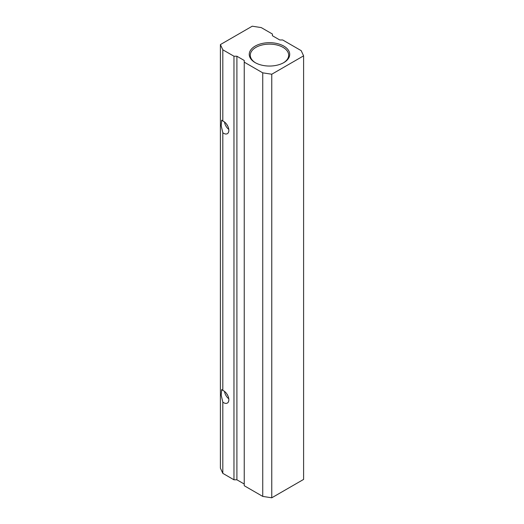 <?xml version="1.0" encoding="UTF-8"?>
<svg xmlns="http://www.w3.org/2000/svg" width="524" height="524" viewBox="0 0 524 524"><rect width="100%" height="100%" fill="white"/><g stroke="black" fill="none" stroke-linecap="round" stroke-linejoin="round"><path stroke-width="0.79" d="M255.175 62.625L255.175 62.625A20.233 11.679 180 0 1 255.175 46.105A20.233 11.679 180 0 1 283.792 46.105A20.233 11.679 180 0 1 283.792 62.625A20.233 11.679 180 0 1 255.175 62.625M283.412 62.841A19.192 11.083 0 0 0 288.678 55.217A19.192 11.083 0 0 0 283.058 47.376A19.192 11.083 0 0 0 262.138 44.979A19.192 11.083 0 0 0 250.289 55.217A19.192 11.083 0 0 0 255.555 62.841M222.818 132.723A7.264 4.192 -120 0 0 223.702 133.319A7.264 4.192 -120 0 0 227.337 133.679A7.264 4.192 -120 0 0 228.451 127.863A7.264 4.192 -120 0 0 223.702 121.463A7.264 4.192 -120 0 0 222.818 121.037L221.659 120.186L221.213 125.832L222.818 132.723L222.818 390.426L221.659 389.574L221.213 395.22L222.818 402.111A7.264 4.192 -120 0 0 223.702 402.707A7.264 4.192 -120 0 0 227.337 403.067A7.264 4.192 -120 0 0 228.451 397.251A7.264 4.192 -120 0 0 223.702 390.852A7.264 4.192 -120 0 0 222.818 390.426M224.501 121.994A7.264 4.192 -120 0 0 228.778 129.402M226.774 124.411A4.67 2.699 -120 0 0 227.822 126.218M224.501 391.382A7.264 4.192 -120 0 0 228.778 398.79M226.774 393.799A4.67 2.699 -120 0 0 227.822 395.607M271.76 74.231L271.76 497.8L262.74 496.405L244.243 485.728L244.243 62.16L262.74 72.836L271.76 74.231L303.599 55.852L301.182 50.645L282.691 39.968L279.757 39.968L272.414 35.73L272.414 34.034L261.26 27.595L252.241 26.2L220.401 44.586L222.818 49.793L233.973 56.232L236.907 56.232L244.243 60.463L244.243 62.16M262.74 496.405L262.74 72.836M233.973 56.232L233.973 479.801L222.818 473.355L220.401 468.148L220.401 44.586M271.76 497.8L303.599 479.414L303.599 55.852M233.973 479.801L236.907 479.801L244.243 484.032M222.818 49.793L222.818 121.037M222.818 402.111L222.818 473.355M236.907 56.232L236.907 479.801"/></g></svg>
